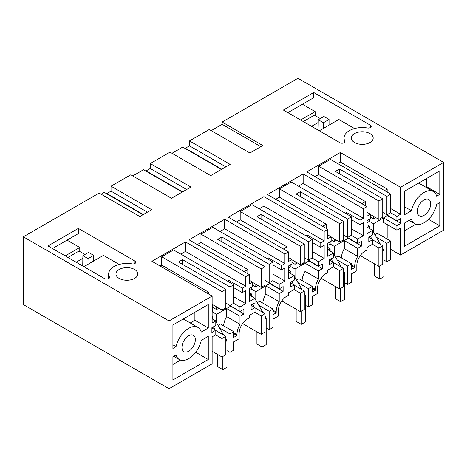 <?xml version="1.0" encoding="UTF-8"?>
<svg xmlns="http://www.w3.org/2000/svg" width="467" height="467" viewBox="0 0 467 467"><rect width="100%" height="100%" fill="white"/><g stroke="black" fill="none" stroke-linecap="round" stroke-linejoin="round"><path stroke-width="0.7" d="M390.727 212.573L390.727 194.144L386.863 196.373L386.863 214.802L390.727 212.573M390.727 194.144L330.49 159.37L318.652 166.205L378.883 200.985L382.747 198.755L335.382 171.407L339.503 169.031L386.863 196.373M373.477 232.222L373.477 223.722L382.747 218.369L382.747 198.755M382.747 217.184L378.883 219.408L378.883 200.985M365.498 205.795L365.498 201.575L318.652 174.53L318.652 166.205M378.883 219.408L370.389 214.505M337.699 163.532L340.326 162.014L340.326 152.505L306.761 171.885L366.992 206.659L363.39 208.743L303.153 173.963L267.527 194.535L327.764 229.309L324.162 231.387L263.925 196.613L228.299 217.184L288.536 251.958L284.928 254.036L224.697 219.262L189.071 239.828L249.302 274.608L245.7 276.686L185.469 241.912L151.903 261.292L212.135 296.066L169.042 320.946L169.042 388.713L212.135 363.834L212.135 336.847L215.789 334.734L215.789 330.216L211.878 332.475L211.878 327.723L215.789 325.464L215.789 320.946L212.135 323.053L212.135 296.066M318.652 174.53L314.997 176.637M382.747 212.427L386.863 214.802M339.503 173.788L339.503 169.031M370.389 217.184L373.477 218.965L373.477 216.291M366.992 222.712L369.362 221.34L369.362 219.262M369.362 237.691L369.362 236.798M369.362 228.416L369.362 226.098L367.354 227.26M361.843 203.688L365.498 201.575M360.273 255.63L378.883 266.377L378.883 247.948L372.503 244.259M390.727 259.535L386.863 261.765L386.863 243.336L390.727 241.112L390.727 259.535M383.88 260.043L386.863 261.765M378.883 266.377L382.747 264.147L382.747 245.718L372.707 239.921M374.948 234.761L377.342 233.383L390.727 241.112M387.172 224.551L387.172 237.808L386.092 238.433M383.518 217.926L396.903 225.654L396.903 230.173L383.518 222.444L383.518 217.926L387.429 215.427M396.903 225.654L400.814 223.395L400.814 218.638L396.903 220.897L383.518 212.87M387.172 192.095L387.172 189.065L384.551 190.577M375.795 217.628L373.477 218.965M340.326 162.014L387.172 189.065M390.727 208.591L400.558 214.271L400.558 187.279L443.65 162.405L443.65 230.173L400.558 255.052L400.558 228.059L396.903 230.173M340.326 152.505L400.558 187.279M400.558 214.271L396.903 216.379L390.523 212.695M396.903 220.897L396.903 216.379M400.814 223.395L387.429 215.666M420.825 216.244A9.463 5.464 120 0 0 429.395 209.152A9.463 5.464 120 0 0 428.77 199.415A9.463 5.464 120 0 0 427.247 198.977A9.463 5.464 120 0 0 418.677 206.075A9.463 5.464 120 0 0 419.302 215.807A9.463 5.464 120 0 0 420.825 216.244M439.791 202.678L439.791 225.859L404.422 246.284L404.422 223.098L411.409 219.058A18.563 10.718 120 0 0 414.754 223.687A18.563 10.718 120 0 0 436.657 204.482L439.791 202.678M404.422 191.295L439.791 170.875L439.791 194.354L436.657 196.163A18.563 10.718 120 0 0 433.318 191.534A18.563 10.718 120 0 0 411.409 210.74L404.422 214.773L404.422 191.295M169.042 320.946L23.35 236.827L99.15 193.064L139.826 216.548L151.699 209.689L111.029 186.205L130.795 174.798L171.465 198.277L181.71 192.363L190.927 187.039L150.257 163.561L170.023 152.149L210.693 175.627L230.161 164.39L189.491 140.911L209.251 129.499L249.921 152.978L262.822 145.529L222.152 122.05L297.958 78.287L443.65 162.405M119.161 278.414A10.922 6.304 -0 0 0 131.058 279.78A10.922 6.304 -0 0 0 137.8 273.954A10.922 6.304 -0 0 0 134.601 269.494A10.922 6.304 -0 0 0 122.698 268.128A10.922 6.304 -0 0 0 115.962 273.954A10.922 6.304 -0 0 0 119.161 278.414M313.736 92.507L370.331 125.185A2.913 1.681 -0 0 1 371.189 126.376A2.913 1.681 -0 0 1 367.447 127.987A18.201 10.508 -0 0 0 344.056 138.057A18.201 10.508 -0 0 0 344.809 141.052A2.913 1.681 -0 0 1 344.932 141.536A2.913 1.681 -0 0 1 343.134 143.089A2.913 1.681 -0 0 1 339.958 142.721L283.358 110.043L313.736 92.507L313.736 97.708L287.865 112.646M354.535 142.517A10.922 6.304 -0 0 0 366.437 143.883A10.922 6.304 -0 0 0 373.18 138.057A10.922 6.304 -0 0 0 369.981 133.603A10.922 6.304 -0 0 0 358.078 132.231A10.922 6.304 -0 0 0 351.336 138.057A10.922 6.304 -0 0 0 354.535 142.517M78.357 228.404L47.984 245.94L104.585 278.618A2.913 1.681 -0 0 0 107.754 278.98A2.913 1.681 -0 0 0 109.552 277.427A2.913 1.681 -0 0 0 109.436 276.949A18.201 10.508 -0 0 1 108.677 273.954A18.201 10.508 -0 0 1 132.068 263.878A2.913 1.681 -0 0 0 135.809 262.267A2.913 1.681 -0 0 0 134.957 261.076L78.357 228.404L78.357 233.605L52.491 248.537M222.152 122.05L222.152 124.315L260.86 146.661M222.152 124.315L211.212 130.632M366.992 206.659L366.992 216.168L370.389 214.207L370.389 218.667L366.992 220.628L366.992 233.646L372.707 230.348L372.707 234.866L368.796 237.125L368.796 241.883L372.707 239.624L372.707 244.142L367.044 247.411L367.044 250.119A11.833 6.83 120 0 0 365.194 250.948A11.833 6.83 120 0 0 356.823 265.437L356.823 270.79L351.499 273.866L351.499 282.185L347.635 284.415L347.635 265.986L351.499 263.756L338.114 256.033L335.72 257.41M351.499 263.756L351.499 269.406L354.64 267.591L354.64 266.704A14.926 8.616 -60 0 1 357.675 256.395L357.675 248.304L361.586 246.045L361.586 241.287L357.675 243.546L357.675 239.028L363.39 235.73L363.39 222.712L359.993 224.674L359.993 220.214L363.39 218.252L363.39 208.743M372.707 230.348L366.992 227.05M366.992 212.246L370.389 214.207M369.362 221.34L373.477 223.722M381.714 217.774L382.747 218.369M366.992 224.732L369.362 226.098M378.883 247.948L382.747 245.718M376.414 237.306L386.863 243.336M372.707 239.624L368.796 237.364M23.35 236.827L23.35 304.595L169.042 388.713M142.984 214.721L104.275 192.375L101.111 194.196M111.029 186.205L111.029 191.149L106.914 193.525L106.914 193.893M182.212 192.071L143.503 169.725L132.756 175.931M150.257 163.561L150.257 168.499L146.142 170.875L146.142 171.243M221.44 169.422L182.731 147.076L171.984 153.281M189.491 140.911L189.491 145.85L185.37 148.226L185.37 148.599M400.558 255.052L390.727 249.372M226.962 350.641L229.945 352.363L233.809 350.133L233.809 341.809L239.139 338.733L239.139 333.385A11.833 6.83 -60 0 1 247.504 318.897A11.833 6.83 -60 0 1 249.355 318.062L249.355 315.359L255.017 312.09L255.017 307.572L251.106 309.831L251.106 305.074L255.017 302.814L255.017 298.296L249.302 301.594L249.302 288.577L252.705 286.615L252.705 282.156L249.302 284.117L249.302 274.608M251.672 305.64L251.672 304.747M251.672 296.364L251.672 294.047L249.664 295.202M249.302 290.655L251.672 289.289L251.672 287.211M247.814 273.744L247.814 269.523L200.962 242.478L197.308 244.585M244.159 271.636L247.814 269.523M208.276 328.021L208.276 304.537L172.907 324.956L172.907 348.44L176.036 346.631A18.563 10.718 -60 0 1 197.944 327.425A18.563 10.718 -60 0 1 201.283 332.055L208.276 328.021L194.891 320.292L194.891 312.265M208.276 359.526L208.276 336.339L201.283 340.379A18.563 10.718 -60 0 1 179.375 359.584A18.563 10.718 -60 0 1 176.036 354.955L172.907 356.759L172.907 379.945L208.276 359.526L195.685 352.258M185.452 338.575A9.463 5.464 -60 0 1 193.391 335.306A9.463 5.464 -60 0 1 191.867 348.435A9.463 5.464 -60 0 1 183.928 351.704A9.463 5.464 -60 0 1 185.452 338.575M212.135 312.119L212.444 311.938L216.56 314.314L225.83 308.967L224.802 308.372M212.135 316.515L212.444 316.696L212.135 316.871M215.789 330.513L225.83 336.31L221.965 338.54L221.965 356.969L225.83 354.739L225.83 336.31M212.444 328.289L212.444 327.396M212.444 319.014L212.444 316.696M215.585 334.857L221.965 338.54M212.135 351.295L221.965 356.969M215.789 330.216L211.878 327.957M215.789 320.946L212.135 318.833M212.444 311.938L212.444 304.507M208.586 294.017L208.586 292.173L206.986 293.095M160.14 266.044L161.734 265.128L208.586 292.173M221.965 299.902L221.965 310.006L225.83 307.776L225.83 289.347L221.965 291.577L221.965 299.902M161.734 265.128L161.734 256.803L221.965 291.577M212.135 304.332L221.965 310.006M161.734 256.803L173.572 249.968L233.809 284.742L233.809 303.171L229.945 305.4L229.945 286.971L233.809 284.742M229.945 352.363L229.945 333.934L233.809 331.704L233.809 337.355L236.95 335.539L236.95 334.646A14.926 8.616 -60 0 1 239.985 324.337L239.985 316.247L243.897 313.987L243.897 309.236L239.985 311.495L239.985 306.977L245.7 303.678L245.7 290.655L242.303 292.616L242.303 288.162L245.7 286.201L185.469 251.421L180.782 254.13M185.469 251.421L185.469 241.912M245.7 286.201L245.7 276.686M236.95 335.539L233.809 333.724M233.809 331.704L220.424 323.975L218.031 325.359M219.496 327.898L229.945 333.934M216.56 322.82L216.56 314.314M239.985 316.247L226.6 308.524L226.6 316.608L239.985 324.337M226.6 316.608A14.926 8.616 120 0 0 223.605 325.814M242.303 292.616L233.809 287.713M227.633 281.175L228.918 280.433L242.303 288.162M228.918 280.433L228.918 281.916M245.7 303.678L233.809 296.808M239.985 306.977L233.605 303.287M239.985 311.495L226.6 303.468M225.83 303.025L229.945 305.4M243.897 313.987L230.511 306.025M230.511 306.264L226.6 308.524M212.444 307.181L216.56 309.563L216.56 306.883M216.56 309.563L218.877 308.226M225.83 307.776L225.83 308.967M182.585 264.38L182.585 259.629L229.945 286.971M182.585 259.629L178.464 262.005L225.83 289.347M185.37 148.226L221.761 169.241M189.491 145.85L225.882 166.859M305.418 305.342L308.407 307.064L308.407 288.635L312.265 286.405L312.265 292.056L315.406 290.24L315.406 289.347A14.926 8.616 -60 0 1 318.447 279.038L318.447 270.953L322.358 268.694L322.358 263.937L318.447 266.196L318.447 261.678L324.162 258.379L324.162 245.362L320.765 247.323L320.765 242.863L324.162 240.902L324.162 231.387M308.407 307.064L312.265 304.834L312.265 296.516L317.595 293.439L317.595 288.086A11.833 6.83 -60 0 1 325.96 273.598A11.833 6.83 -60 0 1 327.816 272.769L327.816 270.06L333.479 266.791L333.479 262.273L329.568 264.532L329.568 259.775L333.479 257.515L333.479 252.997L327.764 256.295L327.764 243.278L331.161 241.316L331.161 236.857L327.764 238.818L327.764 229.309M330.134 260.341L330.134 259.448M330.134 251.065L330.134 248.748L328.126 249.909M327.764 245.362L330.134 243.99L330.134 241.912M326.27 228.445L326.27 224.224L279.424 197.179L275.769 199.286M322.615 226.337L326.27 224.224M279.424 197.179L279.424 188.855L291.262 182.019L351.499 216.793L351.499 235.222L347.635 237.452L347.635 219.023L351.499 216.793M363.39 218.252L303.153 183.478L298.471 186.181M303.153 183.478L303.153 173.963M337.186 259.956L347.635 265.986M354.64 267.591L351.499 265.781M357.675 248.304L344.29 240.575L344.29 248.666L357.675 256.395M344.29 248.666A14.926 8.616 120 0 0 341.295 257.866M361.586 246.045L348.201 238.316L344.29 240.575M357.675 243.546L344.29 235.52M357.675 239.028L351.289 235.345M363.39 235.73L351.499 228.865M359.993 224.674L351.499 219.77M345.317 213.226L346.607 212.485L359.993 220.214M346.607 212.485L346.607 213.974M321.045 278.279L339.655 289.02L343.519 286.796L343.519 268.367L333.479 262.571M344.652 282.693L347.635 284.415M334.249 254.871L334.249 246.372L330.134 243.99M327.764 234.895L331.161 236.857M333.479 252.997L327.764 249.699M333.479 262.273L329.568 260.014M279.424 188.855L339.655 223.629L339.655 242.058L331.161 237.154M339.655 242.058L343.519 239.834L343.519 221.405L296.154 194.056L300.275 191.68L347.635 219.023M331.161 239.834L334.249 241.614L336.567 240.277M327.764 247.382L330.134 248.748M342.486 240.423L343.519 241.019L334.249 246.372M339.655 289.02L339.655 270.597L343.519 268.367M339.655 270.597L333.275 266.908M339.655 223.629L343.519 221.405M343.519 239.834L343.519 241.019M334.249 241.614L334.249 238.941M300.275 191.68L300.275 196.438M343.519 235.076L347.635 237.452M146.142 170.875L182.533 191.89M150.257 168.499L186.654 189.509M266.19 327.992L269.179 329.714L269.179 311.285L273.037 309.055L273.037 314.705L276.178 312.89L276.178 311.997A14.926 8.616 -60 0 1 279.213 301.688L279.213 293.597L283.13 291.338L283.13 286.586L279.213 288.845L279.213 284.327L284.928 281.029L284.928 268.005L281.531 269.967L281.531 265.513L284.928 263.551L284.928 254.036M269.179 329.714L273.037 327.484L273.037 319.159L278.367 316.083L278.367 310.736A11.833 6.83 -60 0 1 286.732 296.247A11.833 6.83 -60 0 1 288.588 295.413L288.588 292.71L294.251 289.441L294.251 284.923L290.334 287.182L290.334 282.424L294.251 280.165L294.251 275.647L288.536 278.945L288.536 265.927L291.933 263.966L291.933 259.506L288.536 261.467L288.536 251.958M290.9 282.99L290.9 282.097M290.9 273.715L290.9 271.397L288.892 272.559M288.536 268.005L290.9 266.639L290.9 264.561M287.042 251.094L287.042 246.874L240.19 219.829L236.535 221.936M283.387 248.987L287.042 246.874M240.19 219.829L240.19 211.504L252.034 204.669L312.265 239.443L312.265 257.872L308.407 260.101L308.407 241.672L312.265 239.443M324.162 240.902L263.925 206.122L259.243 208.831M263.925 206.122L263.925 196.613M312.265 286.405L298.88 278.676L296.487 280.06M297.958 282.605L308.407 288.635M315.406 290.24L312.265 288.431M318.447 270.953L305.062 263.225L305.062 271.315L318.447 279.038M305.062 271.315A14.926 8.616 120 0 0 302.061 280.515M322.358 268.694L308.973 260.965L305.062 263.225M318.447 266.196L305.062 258.169M318.447 261.678L312.061 257.994M324.162 258.379L312.265 251.515M320.765 247.323L312.265 242.414M306.089 235.876L307.379 235.135L320.765 242.863M307.379 235.135L307.379 236.623M281.817 300.929L300.427 311.67L304.286 309.44L304.286 291.017L294.251 285.22M295.021 277.521L295.021 269.021L290.9 266.639M288.536 257.545L291.933 259.506M294.251 275.647L288.536 272.349M294.251 284.923L290.334 282.663M240.19 211.504L300.427 246.278L300.427 264.707L291.933 259.804M300.427 264.707L304.286 262.477L304.286 244.048L256.926 216.706L261.041 214.33L308.407 241.672M291.933 262.477L295.021 264.264L297.339 262.927M288.536 270.031L290.9 271.397M303.258 263.073L304.286 263.668L295.021 269.021M300.427 311.67L300.427 293.241L304.286 291.017M300.427 293.241L294.041 289.558M300.427 246.278L304.286 244.048M304.286 262.477L304.286 263.668M295.021 264.264L295.021 261.59M261.041 214.33L261.041 219.081M304.286 257.726L308.407 260.101M106.914 193.525L143.305 214.534M111.029 191.149L147.42 212.158M200.962 242.478L200.962 234.154L212.806 227.318L273.037 262.092L273.037 280.521L269.179 282.751L269.179 264.322L273.037 262.092M284.928 263.551L224.697 228.772L220.01 231.48M224.697 228.772L224.697 219.262M273.037 309.055L259.652 301.326L257.259 302.709M258.724 305.249L269.179 311.285M276.178 312.89L273.037 311.075M279.213 293.597L265.828 285.874L265.828 293.965L279.213 301.688M265.828 293.965A14.926 8.616 120 0 0 262.833 303.165M283.13 291.338L269.745 283.615L265.828 285.874M279.213 288.845L265.828 280.819M279.213 284.327L272.833 280.638M284.928 281.029L273.037 274.158M281.531 269.967L273.037 265.063M266.861 258.525L268.146 257.784L281.531 265.513M268.146 257.784L268.146 259.267M242.589 323.578L261.199 334.319L265.058 332.09L265.058 313.661L255.017 307.87M255.793 300.17L255.793 291.671L251.672 289.289M249.302 280.194L252.705 282.156M255.017 298.296L249.302 294.998M255.017 307.572L251.106 305.313M200.962 234.154L261.199 268.928L261.199 287.357L252.705 282.453M261.199 287.357L265.058 285.127L265.058 266.698L217.698 239.355L221.813 236.979L269.179 264.322M252.705 285.127L255.793 286.913L258.111 285.576M249.302 292.681L251.672 294.047M264.03 285.722L265.058 286.318L255.793 291.671M261.199 334.319L261.199 315.89L265.058 313.661M261.199 315.89L254.813 312.207M261.199 268.928L265.058 266.698M265.058 285.127L265.058 286.318M255.793 286.913L255.793 284.24M221.813 236.979L221.813 241.731M265.058 280.375L269.179 282.751M439.791 225.859L428.467 219.327M415.893 224.201L404.422 230.826M404.422 206.7L411.409 210.74M433.318 191.534L419.932 183.805A18.563 10.718 120 0 0 418.455 183.187M439.791 194.354L426.406 186.625L425.612 187.086M426.406 186.625L426.406 178.604M354.529 128.548L338.832 119.482L319.27 130.778M315.149 115.618L315.149 111.607L300.608 120.001M302.406 104.252L315.149 111.607M323.415 122.739L329.048 119.482L323.905 116.511L318.266 119.762L323.415 122.739L323.327 128.431M329.048 125.133L329.048 119.482M318.266 119.762L318.109 130.106M172.907 364.488L180.513 360.098M190.238 322.977L194.891 320.292M176.036 346.631L172.907 344.827M183.082 319.084A18.563 10.718 -60 0 1 184.558 319.697L197.944 327.425M83.891 266.669L103.458 255.373L119.155 264.439M79.775 251.515L79.775 247.498L65.228 255.898M67.032 240.143L79.775 247.498M93.674 255.373L88.526 252.402L82.892 255.659L88.041 258.63L93.674 255.373L93.674 261.024M82.735 266.003L82.892 255.659M87.954 264.328L88.041 258.63M320.298 118.589L314.379 115.174L303.311 121.566M318.225 122.465L311.547 126.318M67.931 257.457L79.005 251.065L84.924 254.486M76.174 262.215L82.852 258.356M372.707 230.885L380.535 244.439M382.747 248.275L383.88 250.236L383.88 276.686L379.759 279.068L374.61 276.096L374.61 263.908M379.759 265.869L379.759 279.068M370.313 236.249L372.036 239.238M383.88 250.236L382.747 250.89M333.479 253.534L341.301 267.089M343.519 270.924L344.652 272.886L344.652 299.335L340.531 301.717L335.382 298.74L335.382 286.557M340.531 288.518L340.531 301.717M331.085 258.899L332.808 261.888M344.652 272.886L343.519 273.539M294.251 276.184L302.073 289.738M304.286 293.568L305.418 295.529L305.418 321.985L301.303 324.367L296.154 321.389L296.154 309.207M301.303 311.168L301.303 324.367M291.857 281.548L293.58 284.531M305.418 295.529L304.286 296.183M255.017 298.833L262.845 312.382M265.058 316.217L266.19 318.179L266.19 344.634L262.075 347.01L256.926 344.039L256.926 331.856M262.075 333.817L262.075 347.01M252.624 304.198L254.352 307.181M266.19 318.179L265.058 318.833M215.789 321.483L223.617 335.032M225.83 338.867L226.962 340.828L226.962 367.284L222.841 369.66L217.698 366.688L217.698 354.5M222.841 356.467L222.841 369.66M213.396 326.847L215.124 329.83M226.962 340.828L225.83 341.482M236.95 334.646L233.809 332.837M354.64 266.704L351.499 264.888M315.406 289.347L312.265 287.538M276.178 311.997L273.037 310.187M344.809 142.015L344.809 141.052M370.331 127.561L370.331 125.185M109.436 276.949L109.436 277.906M134.957 261.076L134.957 263.458M344.056 142.733L344.056 138.057M409.074 220.412L414.754 223.687M108.677 273.954L108.677 278.63M179.375 359.584L173.695 356.303"/></g></svg>
